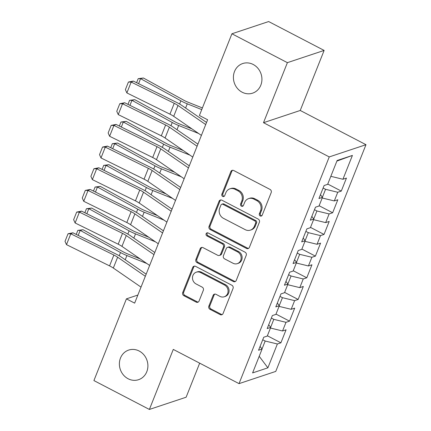 <?xml version="1.0" encoding="UTF-8"?>
<svg xmlns="http://www.w3.org/2000/svg" width="431" height="431" viewBox="0 0 431 431"><rect width="100%" height="100%" fill="white"/><g stroke="black" fill="none" stroke-linecap="round" stroke-linejoin="round"><path stroke-width="0.65" d="M260.189 215.953A1.676 1.514 -108.4 0 0 262.193 215.198L271.191 192.592A2.392 2.16 -108.4 0 0 270.021 189.414L233.721 170.52A2.392 2.16 -108.4 0 0 230.854 171.597L221.857 194.198A1.676 1.514 -108.4 0 0 223.802 196.525A1.676 1.514 -108.4 0 0 224.68 195.669L225.849 192.743A7.661 6.923 -108.4 0 1 229.879 188.832A7.661 6.923 -108.4 0 1 235.008 189.295L238.036 190.868A7.661 6.923 -108.4 0 1 241.78 201.04L240.617 203.965A1.676 1.514 -108.4 0 0 242.556 206.287A1.676 1.514 -108.4 0 0 243.44 205.436L244.603 202.511A7.661 6.923 -108.4 0 1 248.639 198.599A7.661 6.923 -108.4 0 1 253.767 199.057L256.79 200.636A7.661 6.923 -108.4 0 1 260.534 210.802L259.37 213.728A1.676 1.514 -108.4 0 0 260.189 215.953M248.639 198.599L249.63 198.265A7.661 6.923 -108.4 0 1 254.759 198.729L257.781 200.302A7.661 6.923 -108.4 0 1 261.525 210.473L260.362 213.399A1.676 1.514 -108.4 0 0 261.773 215.791M232.632 170.277A2.392 2.16 -108.4 0 0 231.846 171.263L222.854 193.869A1.676 1.514 -108.4 0 0 224.265 196.261M229.879 188.832L230.876 188.503A7.661 6.923 -108.4 0 1 236.005 188.967L239.027 190.54A7.661 6.923 -108.4 0 1 242.772 200.706L241.608 203.631A1.676 1.514 -108.4 0 0 243.019 206.023M139.159 351.012A15.613 14.104 -108.4 0 0 128.707 350.069A15.613 14.104 -108.4 0 0 119.382 363.597A15.613 14.104 -108.4 0 0 128.115 378.752A15.613 14.104 -108.4 0 0 138.566 379.695A15.613 14.104 -108.4 0 0 147.898 366.167A15.613 14.104 -108.4 0 0 139.159 351.012M253.186 64.472A15.613 14.104 -108.4 0 0 242.734 63.529A15.613 14.104 -108.4 0 0 233.408 77.057A15.613 14.104 -108.4 0 0 242.147 92.218A15.613 14.104 -108.4 0 0 252.593 93.161A15.613 14.104 -108.4 0 0 261.924 79.627A15.613 14.104 -108.4 0 0 253.186 64.472M208.841 306.139A2.392 2.16 -108.4 0 0 210.01 309.318L220.193 314.619A2.392 2.16 -108.4 0 0 223.059 313.542L233.047 288.436A2.392 2.16 -108.4 0 0 231.878 285.257L195.577 266.363A2.392 2.16 -108.4 0 0 192.716 267.441L182.722 292.541A2.392 2.16 -108.4 0 0 183.892 295.72L196.197 302.126A2.392 2.16 -108.4 0 0 199.057 301.048L203.335 290.305A2.392 2.16 -108.4 0 0 202.166 287.127L196.062 283.948A6.406 5.786 -108.4 0 1 192.479 277.731A6.406 5.786 -108.4 0 1 196.304 272.182A6.406 5.786 -108.4 0 1 200.593 272.57L224.492 285.01A6.406 5.786 -108.4 0 1 228.074 291.227A6.406 5.786 -108.4 0 1 224.249 296.776A6.406 5.786 -108.4 0 1 219.961 296.393L215.979 294.319A2.392 2.16 -108.4 0 0 213.113 295.397L208.841 306.139L209.832 305.811A2.392 2.16 -108.4 0 0 211.001 308.989L221.189 314.291A2.392 2.16 -108.4 0 0 222.272 314.533M134.644 303.138L207.618 119.77L199.397 115.492L231.916 33.78L287.391 62.657L263.497 122.695L329.246 156.922L239.027 383.638L173.278 349.412L149.385 409.45L93.91 380.573L126.428 298.855L134.644 303.138M246.527 248.455A2.392 2.16 -108.4 0 0 249.387 247.378L259.381 222.272A2.392 2.16 -108.4 0 0 258.207 219.093L221.906 200.194A2.392 2.16 -108.4 0 0 219.045 201.272L209.057 226.377A2.392 2.16 -108.4 0 0 210.226 229.556L246.527 248.455L247.518 248.121A2.392 2.16 -108.4 0 0 248.601 248.364M246.214 255.357L236.226 280.457A2.392 2.16 -108.4 0 1 233.36 281.535L197.059 262.641A2.392 2.16 -108.4 0 1 195.889 259.462L200.162 248.719A2.392 2.16 -108.4 0 1 203.028 247.642L217.752 255.303A2.392 2.16 -108.4 0 0 220.613 254.225L223.452 247.098A2.392 2.16 -108.4 0 0 222.277 243.919L206.95 235.94A1.676 1.514 -108.4 0 1 207.015 232.864A1.676 1.514 -108.4 0 1 208.135 232.966L245.045 252.178A2.392 2.16 -108.4 0 1 246.214 255.357M329.246 156.922L365.984 144.697L275.759 371.409L239.027 383.638M327.754 184.053L341.277 191.089L346.449 178.084L342.925 179.258L352.413 155.419L337.123 160.504L327.635 184.349L324.112 185.519L318.935 198.524L322.458 197.355L319.01 206.023L315.487 207.198L310.309 220.198L313.833 219.029L310.385 227.697L306.861 228.872L301.684 241.877L305.207 240.703L301.759 249.371L298.236 250.546L293.058 263.551L296.582 262.377L293.134 271.045L289.61 272.22L284.433 285.225L287.956 284.051L284.508 292.719L280.985 293.894L275.808 306.899L279.331 305.724L275.883 314.393L272.36 315.567L267.182 328.573L270.706 327.398L267.258 336.072L263.734 337.241L258.557 350.247L262.08 349.072L260.076 346.432M341.277 191.089L337.748 192.264L334.3 200.932L322.205 198.001M319.129 205.727L332.651 212.763L337.823 199.758L334.3 200.932M332.651 212.763L329.122 213.938L325.674 222.606L313.579 219.675M310.503 227.401L324.026 234.437L329.198 221.437L325.674 222.606M324.026 234.437L320.497 235.612L317.049 244.28L304.954 241.349M301.878 249.075L315.4 256.116L320.572 243.111L317.049 244.28M315.4 256.116L311.872 257.285L308.424 265.959L296.329 263.023M293.252 270.749L306.775 277.79L311.947 264.785L308.424 265.959M306.775 277.79L303.246 278.959L299.798 287.633L287.703 284.697M284.627 292.423L298.15 299.464L303.322 286.459L299.798 287.633M298.15 299.464L294.621 300.639L291.173 309.307L279.078 306.371M276.002 314.097L289.524 321.138L294.696 308.133L291.173 309.307M289.524 321.138L285.995 322.313L282.547 330.981L270.452 328.045M267.376 335.776L280.899 342.812L286.071 329.807L282.547 330.981M280.899 342.812L277.37 343.986L267.883 367.826L252.593 372.917L262.08 349.072M270.706 327.398L268.702 324.758M262.016 348.986L265.184 341.029L262.732 339.752M277.37 343.986L265.184 341.029M267.883 367.826L259.209 356.292M279.331 305.724L277.327 303.079M270.641 327.312L273.809 319.355L271.358 318.078M285.995 322.313L273.809 319.355M287.956 284.051L285.952 281.405M279.266 305.638L282.434 297.681L279.983 296.404M294.621 300.639L282.434 297.681M296.582 262.377L294.578 259.731M287.892 283.964L291.06 276.007L288.608 274.73M303.246 278.959L291.06 276.007M305.207 240.703L303.203 238.057M296.517 262.29L299.685 254.333L297.234 253.056M311.872 257.285L299.685 254.333M313.833 219.029L311.828 216.384M305.143 240.611L308.31 232.654L305.859 231.382M320.497 235.612L308.31 232.654M322.458 197.355L320.454 194.71M313.768 218.937L316.936 210.98L314.485 209.708M329.122 213.938L316.936 210.98M322.393 197.263L325.561 189.306L323.11 188.035M337.748 192.264L325.561 189.306M137.866 295.052L126.428 298.855M149.385 409.45L186.122 397.22L199.677 363.155M263.497 122.695L300.235 110.465L324.128 50.427L287.391 62.657M324.128 50.427L268.653 21.55L231.916 33.78M300.235 110.465L365.984 144.697M352.413 155.419L336.891 161.086M342.925 179.258L330.83 176.322M220.823 199.952A2.392 2.16 -108.4 0 0 220.036 200.943L210.048 226.049A2.392 2.16 -108.4 0 0 211.217 229.227L247.518 248.121M255.626 223.139A1.676 1.514 -108.4 0 0 254.807 220.92L222.94 204.332A1.676 1.514 -108.4 0 0 220.936 205.086L219.708 208.168A7.661 6.923 -108.4 0 0 223.452 218.334L245.234 229.675A7.661 6.923 -108.4 0 0 250.363 230.138A7.661 6.923 -108.4 0 0 254.398 226.227L255.626 223.139L256.617 222.811A1.676 1.514 -108.4 0 0 255.798 220.586L254.807 220.92M221.82 204.229L222.811 203.895A1.676 1.514 -108.4 0 1 223.931 203.998L255.798 220.586M250.363 230.138L251.354 229.809A7.661 6.923 -108.4 0 0 255.389 225.898L254.398 226.227M256.617 222.811L255.389 225.898M201.945 247.399A2.392 2.16 -108.4 0 0 201.158 248.385L196.881 259.133A2.392 2.16 -108.4 0 0 198.05 262.307L234.351 281.206A2.392 2.16 -108.4 0 0 235.439 281.448M219.352 255.448L220.343 255.12A2.392 2.16 -108.4 0 0 221.604 253.897L224.443 246.769A2.392 2.16 -108.4 0 0 223.274 243.59L207.947 235.612L206.95 235.94M207.543 232.794A1.676 1.514 -108.4 0 0 207.947 235.612M233.026 263.255A6.406 5.786 -108.4 0 0 237.314 263.643A6.406 5.786 -108.4 0 0 241.139 258.094A6.406 5.786 -108.4 0 0 237.556 251.876L229.136 247.491A2.392 2.16 -108.4 0 0 226.275 248.568L223.436 255.696A2.392 2.16 -108.4 0 0 224.605 258.875L233.026 263.255M237.314 263.643L238.305 263.314A6.406 5.786 -108.4 0 0 242.136 257.765A6.406 5.786 -108.4 0 0 238.548 251.542L237.556 251.876M227.536 247.346L228.527 247.017A2.392 2.16 -108.4 0 1 230.127 247.162L238.548 251.542M214.897 294.077A2.392 2.16 -108.4 0 0 214.11 295.068L209.832 305.811M224.249 296.776L225.241 296.447A6.406 5.786 -108.4 0 0 229.071 290.898A6.406 5.786 -108.4 0 0 225.483 284.681L224.492 285.01M196.304 272.182L197.301 271.853A6.406 5.786 -108.4 0 1 201.584 272.236L225.483 284.681M194.494 266.121A2.392 2.16 -108.4 0 0 193.708 267.107L183.714 292.213A2.392 2.16 -108.4 0 0 184.888 295.391L197.188 301.797A2.392 2.16 -108.4 0 0 198.271 302.039M202.403 107.949L187.975 102.174A12.197 3.567 -158.3 0 1 183.703 100.17L143.41 78.006L140.581 78.647L180.875 100.811A18.296 5.35 21.7 0 0 187.28 103.823L201.74 109.603M136.6 82.698L138.206 78.663L143.41 78.006M138.206 78.663L140.581 78.647L138.583 83.673M201.396 135.399L173.704 116.332A12.197 3.567 21.7 0 0 169.938 114.156L126.865 92.918L131.18 82.079L128.416 82.046L133.303 81.071L176.371 102.309A18.296 5.35 -158.3 0 1 182.017 105.573L206.546 122.463M133.303 81.071L131.18 82.079L174.248 103.316A12.197 3.567 21.7 0 1 178.014 105.493L205.711 124.564M126.865 92.918L125.394 89.632L128.416 82.046M191.935 128.885L179.35 123.853A12.197 3.567 -158.3 0 1 175.078 121.844L134.784 99.685L131.956 100.321L172.249 122.485A18.296 5.35 21.7 0 0 178.655 125.496L198.594 133.47M127.975 104.372L129.58 100.342L134.784 99.685M129.58 100.342L131.956 100.321L129.957 105.347M183.31 150.559L170.724 145.527A12.197 3.567 -158.3 0 1 166.452 143.518L126.159 121.359L123.331 122L163.624 144.159A18.296 5.35 21.7 0 0 170.029 147.17L189.969 155.144M119.349 126.046L120.955 122.016L126.159 121.359M120.955 122.016L123.331 122L121.332 127.026M192.77 157.078L165.078 138.006A12.197 3.567 21.7 0 0 161.313 135.83L118.239 114.592L122.555 103.752L119.791 103.72L124.678 102.745L167.745 123.983A18.296 5.35 -158.3 0 1 173.391 127.247L197.921 144.137M124.678 102.745L122.555 103.752L165.623 124.99A12.197 3.567 21.7 0 1 169.388 127.167L197.086 146.238M118.239 114.592L116.769 111.306L119.791 103.72M184.145 178.752L156.453 159.68A12.197 3.567 21.7 0 0 152.687 157.504L109.614 136.266L113.929 125.426L111.166 125.394L116.052 124.419L159.12 145.656A18.296 5.35 -158.3 0 1 164.766 148.921L189.295 165.811M116.052 124.419L113.929 125.426L156.997 146.664A12.197 3.567 21.7 0 1 160.763 148.84L188.46 167.912M109.614 136.266L108.143 132.98L111.166 125.394M174.684 172.233L162.099 167.201A12.197 3.567 -158.3 0 1 157.827 165.192L117.534 143.033L114.705 143.674L154.998 165.833A18.296 5.35 21.7 0 0 161.404 168.844L181.343 176.818M110.724 147.725L112.329 143.69L117.534 143.033M112.329 143.69L114.705 143.674L112.706 148.7M166.059 193.907L153.474 188.875A12.197 3.567 -158.3 0 1 149.201 186.865L108.908 164.707L106.08 165.348L146.373 187.507A18.296 5.35 21.7 0 0 152.779 190.518L172.718 198.492M102.099 169.399L103.704 165.364L108.908 164.707M103.704 165.364L106.08 165.348L104.081 170.374M175.519 200.426L147.828 181.354A12.197 3.567 21.7 0 0 144.062 179.177L100.989 157.94L105.304 147.106L102.54 147.068L107.427 146.093L150.494 167.33A18.296 5.35 -158.3 0 1 156.141 170.595L180.67 187.485M107.427 146.093L105.304 147.106L148.372 168.338A12.197 3.567 21.7 0 1 152.138 170.514L179.835 189.586M100.989 157.94L99.518 154.654L102.54 147.068M166.894 222.1L139.202 203.028A12.197 3.567 21.7 0 0 135.436 200.851L92.363 179.614L96.679 168.78L93.915 168.742L98.801 167.772L141.869 189.01A18.296 5.35 -158.3 0 1 147.515 192.269L172.044 209.159M98.801 167.772L96.679 168.78L139.746 190.017A12.197 3.567 21.7 0 1 143.512 192.188L171.209 211.26M92.363 179.614L90.893 176.327L93.915 168.742M157.434 215.581L144.848 210.549A12.197 3.567 -158.3 0 1 140.576 208.545L100.283 186.381L97.454 187.022L137.748 209.18A18.296 5.35 21.7 0 0 144.153 212.192L164.092 220.166M93.473 191.073L95.079 187.038L100.283 186.381M95.079 187.038L97.454 187.022L95.456 192.048M158.269 243.774L130.577 224.702A12.197 3.567 21.7 0 0 126.811 222.525L83.738 201.288L88.053 190.454L85.29 190.416L90.176 189.446L133.244 210.684A18.296 5.35 -158.3 0 1 138.89 213.943L163.419 230.833M90.176 189.446L88.053 190.454L131.121 211.691A12.197 3.567 21.7 0 1 134.887 213.868L162.584 232.939M83.738 201.288L82.267 198.007L85.29 190.416M148.808 237.26L136.223 232.223A12.197 3.567 -158.3 0 1 131.951 230.219L91.658 208.054L88.829 208.696L129.122 230.86A18.296 5.35 21.7 0 0 135.528 233.866L155.467 241.845M84.848 212.747L86.453 208.712L91.658 208.054M86.453 208.712L88.829 208.696L86.83 213.722M149.643 265.448L121.951 246.376A12.197 3.567 21.7 0 0 118.186 244.199L75.113 222.967L79.428 212.127L76.664 212.095L81.551 211.12L124.618 232.357A18.296 5.35 -158.3 0 1 130.264 235.622L154.794 252.507M81.551 211.12L79.428 212.127L122.496 233.365A12.197 3.567 21.7 0 1 126.261 235.541L153.959 254.613M75.113 222.967L73.642 219.681L76.664 212.095M140.183 258.934L127.598 253.897A12.197 3.567 -158.3 0 1 123.325 251.893L83.032 229.728L80.204 230.369L120.497 252.534A18.296 5.35 21.7 0 0 126.903 255.545L146.842 263.519M76.222 234.421L77.828 230.386L83.032 229.728M77.828 230.386L80.204 230.369L78.205 235.396M141.018 287.121L113.326 268.05A12.197 3.567 21.7 0 0 109.56 265.879L66.487 244.641L70.803 233.801L68.039 233.769L72.925 232.794L115.993 254.031A18.296 5.35 -158.3 0 1 121.639 257.296L146.168 274.186M72.925 232.794L70.803 233.801L113.87 255.039A12.197 3.567 21.7 0 1 117.636 257.215L145.333 276.287M66.487 244.641L65.016 241.355L68.039 233.769M261.525 210.473L260.534 210.802M257.781 200.302L256.79 200.636M254.759 198.729L253.767 199.057M241.608 203.631L240.617 203.965M242.772 200.706L241.78 201.04M239.027 190.54L238.036 190.868M236.005 188.967L235.008 189.295M222.854 193.869L221.857 194.198M231.846 171.263L230.854 171.597M260.362 213.399L259.37 213.728M211.217 229.227L210.226 229.556M210.048 226.049L209.057 226.377M220.036 200.943L219.045 201.272M223.931 203.998L222.94 204.332M234.351 281.206L233.36 281.535M198.05 262.307L197.059 262.641M196.881 259.133L195.889 259.462M201.158 248.385L200.162 248.719M221.604 253.897L220.613 254.225M224.443 246.769L223.452 247.098M223.274 243.59L222.277 243.919M230.127 247.162L229.136 247.491M214.11 295.068L213.113 295.397M201.584 272.236L200.593 272.57M197.188 301.797L196.197 302.126M184.888 295.391L183.892 295.72M183.714 292.213L182.722 292.541M193.708 267.107L192.716 267.441M221.189 314.291L220.193 314.619M211.001 308.989L210.01 309.318M180.875 100.811L179.592 104.038M187.28 103.823L185.605 108.041M173.704 116.332L178.014 105.493M169.938 114.156L174.248 103.316M172.249 122.485L170.967 125.712M178.655 125.496L176.979 129.715M163.624 144.159L162.342 147.386M170.029 147.17L168.354 151.389M165.078 138.006L169.388 127.167M161.313 135.83L165.623 124.99M156.453 159.68L160.763 148.84M152.687 157.504L156.997 146.664M154.998 165.833L153.716 169.06M161.404 168.844L159.729 173.063M146.373 187.507L145.091 190.734M152.779 190.518L151.103 194.737M147.828 181.354L152.138 170.514M144.062 179.177L148.372 168.338M139.202 203.028L143.512 192.188M135.436 200.851L139.746 190.017M137.748 209.18L136.465 212.408M144.153 212.192L142.478 216.41M130.577 224.702L134.887 213.868M126.811 222.525L131.121 211.691M129.122 230.86L127.84 234.081M135.528 233.866L133.852 238.09M121.951 246.376L126.261 235.541M118.186 244.199L122.496 233.365M120.497 252.534L119.215 255.755M126.903 255.545L125.227 259.764M113.326 268.05L117.636 257.215M109.56 265.879L113.87 255.039"/></g></svg>
